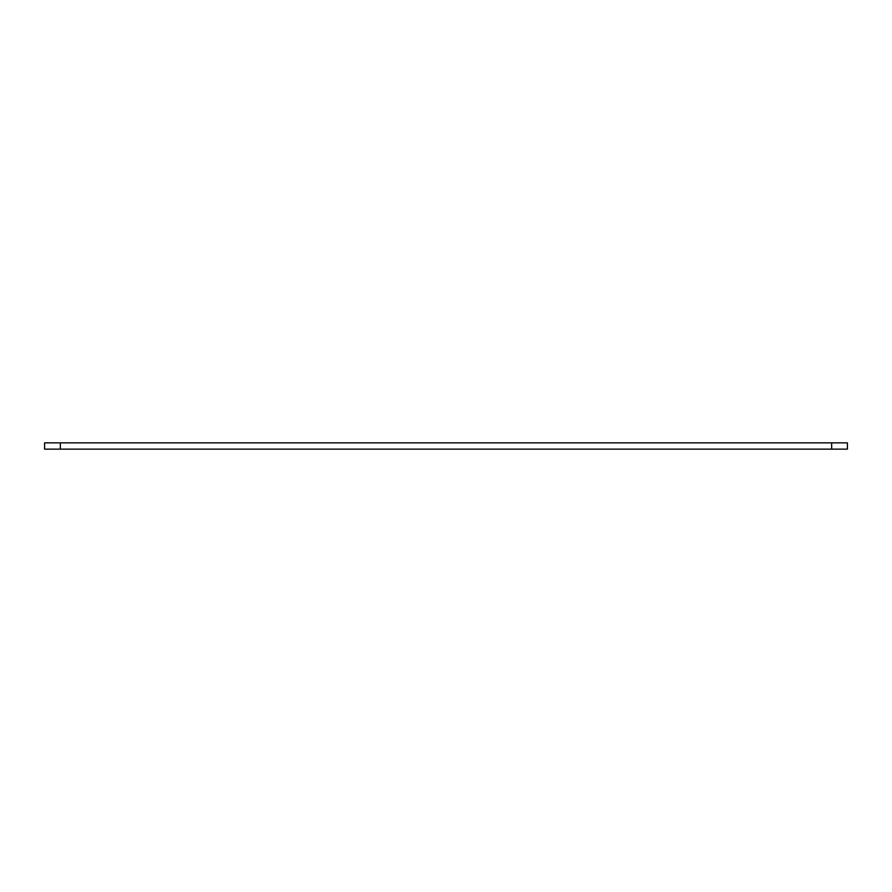 <?xml version="1.0" encoding="UTF-8"?>
<svg xmlns="http://www.w3.org/2000/svg" width="892" height="892" viewBox="0 0 892 892"><rect width="100%" height="100%" fill="white"/><g stroke="black" fill="none" stroke-linecap="round" stroke-linejoin="round"><path stroke-width="1.34" d="M44.6 449.144L44.6 442.856L44.6 449.144L60.344 449.144L60.344 442.856L44.6 442.856L60.344 442.856L60.344 449.144L831.656 449.144L831.656 442.856L60.344 442.856L831.656 442.856L831.656 449.144L847.4 449.144L847.4 442.856L831.656 442.856L847.4 442.856L847.4 449.144L44.6 449.144"/></g></svg>
